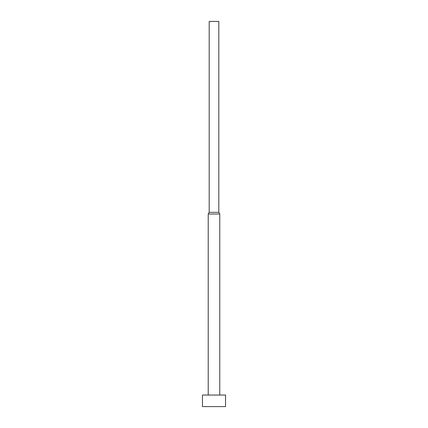 <?xml version="1.0" encoding="UTF-8"?>
<svg xmlns="http://www.w3.org/2000/svg" width="428" height="428" viewBox="0 0 428 428"><rect width="100%" height="100%" fill="white"/><g stroke="black" fill="none" stroke-linecap="round" stroke-linejoin="round"><path stroke-width="0.64" d="M225.556 406.6L225.556 395.044L202.444 395.044L202.444 406.6L225.556 406.6L202.444 406.6L202.444 395.044L225.556 395.044L225.556 406.6M219.778 395.044L219.778 214L208.222 214L208.222 395.044L208.222 214L219.778 214L218.815 212.331L209.185 212.331L208.222 214L209.185 212.331L218.815 212.331L218.815 21.4L209.185 21.4L209.185 212.331L209.185 21.4L218.815 21.4L218.815 212.331L219.778 214L219.778 395.044"/></g></svg>
